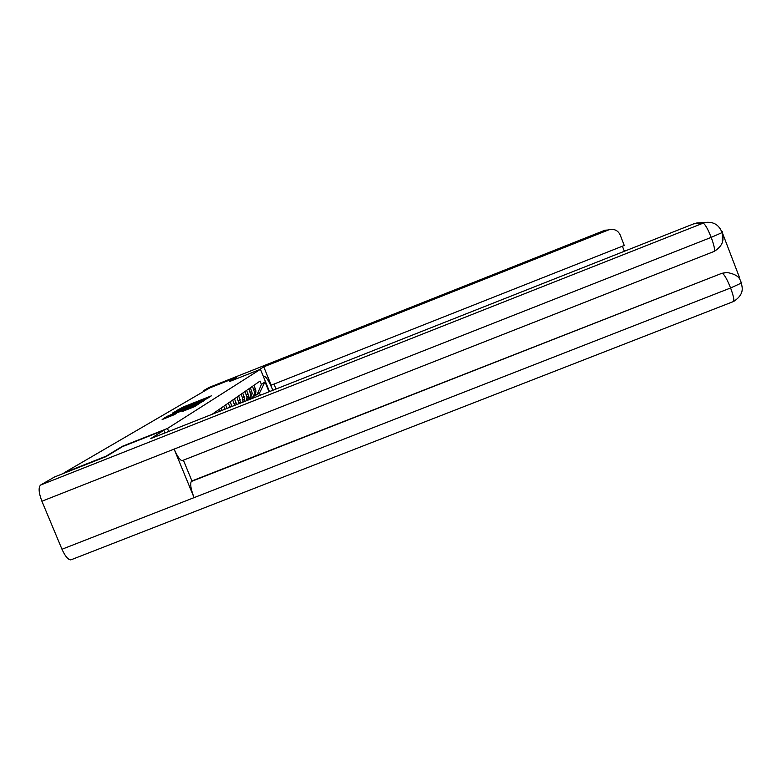 <?xml version="1.0" encoding="UTF-8"?>
<svg xmlns="http://www.w3.org/2000/svg" width="782" height="782" viewBox="0 0 782 782"><rect width="100%" height="100%" fill="white"/><g stroke="black" fill="none" stroke-linecap="round" stroke-linejoin="round"><path stroke-width="1.17" d="M208.022 397.999L211.306 395.868L183.232 407.002L177.71 409.983L208.022 397.999M182.499 411.42L194.317 406.738L198.335 404.245L165.344 417.324L162.128 419.572L174.386 414.636L176.263 413.502L166.429 417.138L171.903 414.753L195.001 405.79L182.48 411.43M167.456 428.468L122.451 446.268L106.01 456.209L64.183 472.748L209.791 387.911L236.555 377.286L229.4 381.606L260.445 369.28L167.456 428.468L168.687 431.469M202.685 401.195L207.044 398.497L178.501 409.817L172.392 413.14L202.685 401.195M203.418 401.098L197.592 404.343L166.722 416.513L184.454 408.957L172.558 413.267L203.418 401.098M252.293 397.5C254.785 395.985 255.988 393.757 255.89 390.824L254.013 385.252M252.488 386.308L254.385 391.919C254.463 395.027 253.153 397.324 250.435 398.81M249.878 399.367L252.303 393.434L250.387 387.774M248.813 388.859L250.739 394.568L249.155 399.651M247.679 400.228L248.578 396.142L246.623 390.374M245.001 391.508L246.965 397.305L246.398 400.736M244.473 401.498L244.727 398.937L242.733 393.072M241.042 394.245L242.508 397.823L242.938 402.104M240.729 402.984L238.706 395.868M236.946 397.08L239.018 403.659M236.565 404.626L234.522 398.771M232.704 400.032L234.688 405.369M232.01 406.425L230.172 401.782M228.285 403.092L229.967 407.236M227.083 408.38L225.666 404.91M223.701 406.269L224.913 409.24M221.902 410.423L220.974 408.165M218.931 409.572L219.644 411.322M216.506 412.564L216.096 411.547M260.347 395.223L259.487 393.102L254.013 396.161M256.955 395.008L261.403 384.441L265.01 381.87L269.037 391.792M261.403 384.441L260.044 381.078L212.127 414.294M260.445 369.28L269.507 391.606M265.01 381.87L259.487 393.102M205.754 399.162L177.837 410.345L205.764 399.152M194.826 404.92L186.712 408.067L195.011 405.369M272.859 390.277C269.174 381.548 266.379 376.924 264.492 376.425L264.492 376.425M274.032 384.07L276.036 389.016M608.572 229.585L610.185 229.468C614.867 228.94 618.21 230.788 620.204 235.011L624.251 245.46L271.198 385.194L263.759 366.846L608.455 229.967L604.965 230.221L209.077 387.452L203.779 390.521L208.589 388.605M259.047 369.837L263.759 366.846M263.573 377.002L264.316 376.494M209.077 387.452L604.965 230.221M204.073 391.244L203.779 390.521M624.368 251.276L622.394 246.193M610.185 229.468L608.455 229.967M236.633 377.471L230.661 381.108M182.675 460.461L182.186 460.657C179.997 460.246 177.299 456.395 174.122 449.103L41.905 501.233C38.719 492.787 38.279 487.391 40.586 485.045L54.476 477L105.971 456.639L122.53 446.61L163.888 430.237L164.992 432.925M163.888 430.237L150.828 438.536L693.712 223.847L699.597 222.821M71.631 559.58L70.81 559.892C68.024 559.697 65.082 556.139 61.983 549.247L194.073 497.635C190.867 489.19 189.938 483.804 191.316 481.497L721.747 273.348L726.537 272.429L722.353 273.426C724.357 274.472 727.104 279.321 730.593 287.981L741.414 283.035L741.883 281.989M41.905 501.233L61.983 549.247M713.956 251.501L714.279 251.374C715.061 249.751 714.025 245.079 711.2 237.376L174.122 449.103L194.073 497.635L730.593 287.981C733.321 295.352 734.327 299.858 733.624 301.471L733.223 301.627M739.743 278.177L722.265 232.498L722.324 242.029M183.389 460.178L191.932 480.95L721.747 273.348M191.932 480.95L191.316 481.497M40.586 485.045L703.086 223.173C704.983 223.916 707.69 228.657 711.2 237.376L722.109 232.586L722.666 231.746M229.83 406.875L231.707 405.535M234.219 403.747L236.017 402.456M238.442 400.736L240.182 399.494M242.508 397.823L244.18 396.63M246.428 395.027L248.05 393.874M250.22 392.32L251.775 391.205M253.876 389.71L255.382 388.634M176.888 411.42L176.576 410.658M184.66 409.465L184.454 408.957M185.901 408.976L185.608 408.263L185.921 408.966M165.686 418.165L165.344 417.324M721.708 231.531L722.5 231.501M722.109 232.586L720.457 229.097C719.411 228.119 716.556 221.482 705.96 222.352L693.712 223.847M254.385 391.919L255.89 390.824M250.739 394.568L252.303 393.434M246.965 397.305L248.578 396.142M243.055 400.149L244.727 398.937M238.989 403.101L240.729 401.84M178.091 410.941L177.866 410.403M166.683 417.764L166.458 417.197M70.81 559.892L733.624 301.471C746.087 293.318 741.336 285.655 741.414 283.035C739.928 281.911 741.971 274.932 726.537 272.429M182.186 460.657L714.279 251.374C726.713 243.368 722.226 235.499 722.099 232.586M696.469 223.056L705.96 222.352"/></g></svg>
